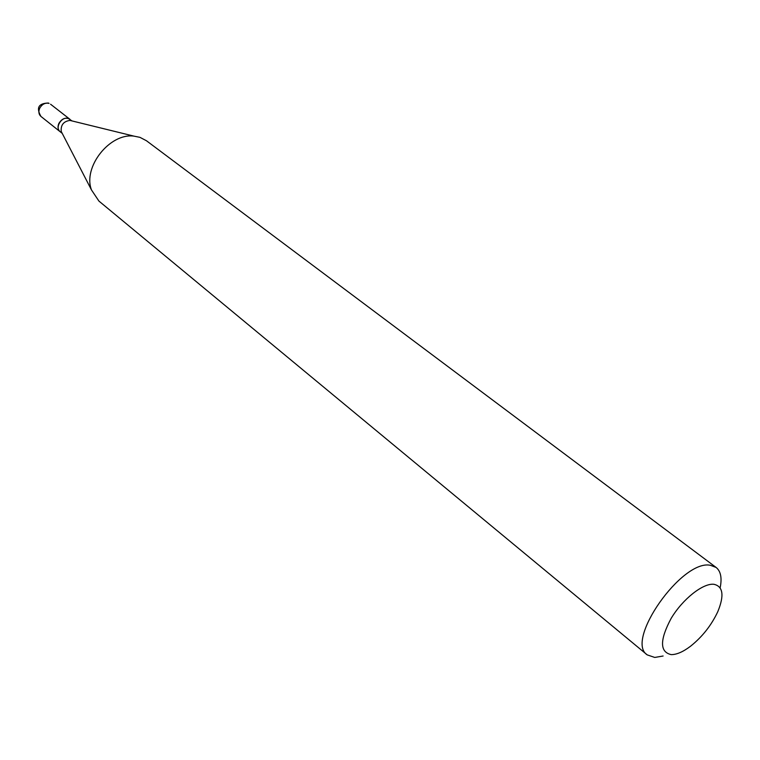 <?xml version="1.0" encoding="UTF-8"?>
<svg xmlns="http://www.w3.org/2000/svg" width="760" height="760" viewBox="0 0 760 760"><rect width="100%" height="100%" fill="white"/><g stroke="black" fill="none" stroke-linecap="round" stroke-linejoin="round"><path stroke-width="1.14" d="M69.929 119.291L69.853 119.234C65.635 117.059 61.968 118.465 58.843 123.462C57.446 126.882 57.855 129.618 60.068 131.66L60.145 131.718M72.029 120.935L68.447 118.531C61.807 115.89 54.454 127.727 60.221 131.774L62.235 133.38M71.611 120.83L69.939 120.422C63.545 121.353 60.648 125.03 61.237 131.461L62.035 132.99M713.878 584.278C702.981 583.024 682.66 599.098 671.156 618.374C659.632 640.034 659.67 652.118 671.26 654.626C676.713 654.635 683.164 651.823 690.602 646.181C702.354 636.775 711.417 625.261 717.811 611.639C724.413 595.469 723.102 586.34 713.878 584.278M720.147 587.822C722.123 578.008 720.784 571.216 716.11 567.444L710.372 565.278C681.891 559.17 624.625 640.813 647.244 654.892L654.759 657.447L663.109 656.013M716.11 567.444L146.442 140.743L139.954 137.351L133.931 136.125C109.754 132.8 82.602 167.266 91.504 189.99L98.923 201.077L647.244 654.892M40.945 116.432C36.005 107.796 38.494 103.322 48.403 103.018L49.029 103.388C45.125 102.562 42.009 104.205 39.672 108.319C38.313 111.691 38.732 114.399 40.945 116.432L60.068 131.66M50.568 104.215L69.853 119.234M61.237 131.461L91.504 189.99M69.939 120.422L133.931 136.125"/></g></svg>

